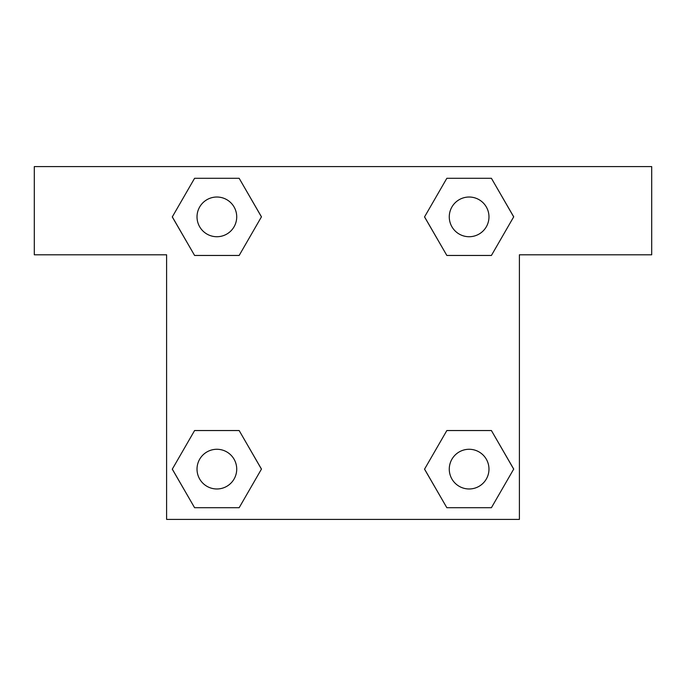 <?xml version="1.0" encoding="UTF-8"?>
<svg xmlns="http://www.w3.org/2000/svg" width="686" height="686" viewBox="0 0 686 686"><rect width="100%" height="100%" fill="white"/><g stroke="black" fill="none" stroke-linecap="round" stroke-linejoin="round"><path stroke-width="1.03" d="M470.124 255.458L446.843 255.458L491.408 255.458L446.843 255.458L424.565 216.87L446.843 178.283L491.408 178.283L513.685 216.87L491.408 255.458L446.843 255.458L470.124 255.458L446.843 255.458L424.523 216.905M194.592 255.458L239.157 255.458L194.592 255.458L172.315 216.87L194.592 178.283L239.157 178.283L261.435 216.87L239.157 255.458L194.592 255.458L172.263 216.905M215.876 430.542L239.157 430.542L194.592 430.542L239.157 430.542L261.435 469.13L239.157 507.717L194.592 507.717L172.315 469.13L194.592 430.542L239.157 430.542L215.876 430.542L239.157 430.542L261.477 469.095M491.408 430.542L446.843 430.542L491.408 430.542L513.685 469.13L491.408 507.717L446.843 507.717L424.565 469.13L446.843 430.542L491.408 430.542L513.737 469.095M651.7 166.604L34.3 166.604L34.3 254.798L166.604 254.798L166.604 519.396L519.396 519.396L519.396 254.798L651.7 254.798L651.7 166.604M239.157 178.283L194.592 178.283L239.157 178.283L261.477 216.845M194.592 507.717L239.157 507.717L194.592 507.717L172.263 469.155M446.843 507.717L491.408 507.717L446.843 507.717L424.523 469.155M491.408 178.283L446.843 178.283L491.408 178.283L513.737 216.845M488.972 469.13A19.843 19.843 0 0 0 459.2 451.937A19.843 19.843 0 0 0 459.2 486.314A19.843 19.843 0 0 0 488.972 469.13M236.721 469.13A19.843 19.843 0 0 0 206.949 451.937A19.843 19.843 0 0 0 206.949 486.314A19.843 19.843 0 0 0 236.721 469.13M488.972 216.87A19.843 19.843 0 0 0 459.2 199.686A19.843 19.843 0 0 0 459.2 234.063A19.843 19.843 0 0 0 488.972 216.87M236.721 216.87A19.843 19.843 0 0 0 206.949 199.686A19.843 19.843 0 0 0 206.949 234.063A19.843 19.843 0 0 0 236.721 216.87M446.843 430.542L470.124 430.542M239.157 255.458L215.876 255.458"/></g></svg>
